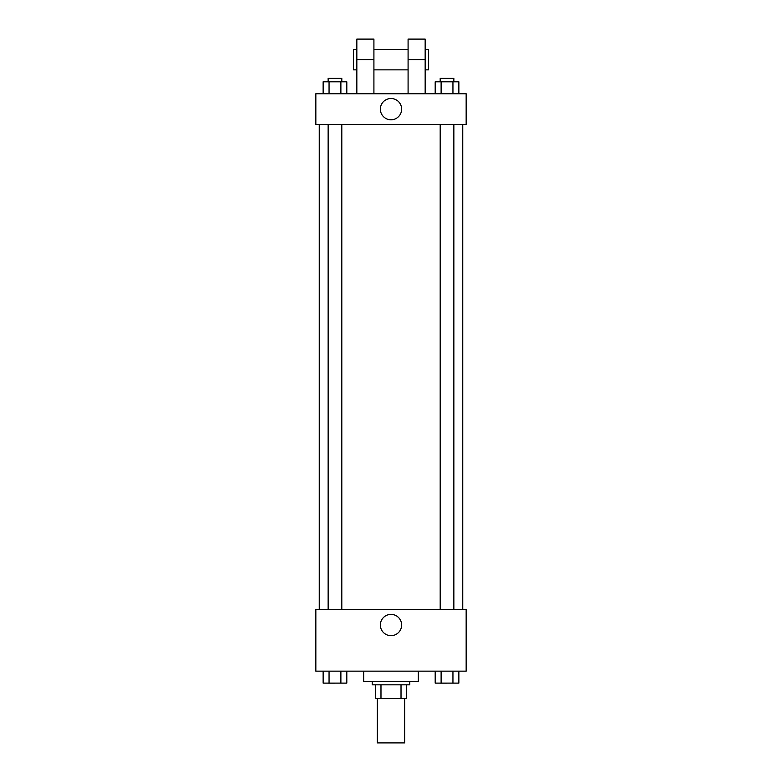 <?xml version="1.0" encoding="UTF-8"?>
<svg xmlns="http://www.w3.org/2000/svg" width="782" height="782" viewBox="0 0 782 782"><rect width="100%" height="100%" fill="white"/><g stroke="black" fill="none" stroke-linecap="round" stroke-linejoin="round"><path stroke-width="1.17" d="M377.335 698.482L377.335 742.9L404.665 742.9L404.665 698.482M401.019 684.817L401.019 698.482L375.624 698.482L375.624 684.817M401.019 698.482L406.376 698.482L406.376 684.817L406.376 698.482M409.788 681.405L409.788 684.817L372.212 684.817L372.212 681.405M380.981 684.817L380.981 698.482M363.669 671.152L363.669 681.405L418.331 681.405L418.331 671.152M466.16 671.152L315.84 671.152L315.84 609.657L466.16 609.657L466.16 671.152M401.635 625.033A10.635 10.635 0 0 1 385.682 634.241A10.635 10.635 0 0 1 385.682 615.815A10.635 10.635 0 0 1 401.635 625.033M462.748 124.514L462.748 609.657M440.198 609.657L440.198 124.514M341.802 124.514L341.802 609.657M466.16 124.514L315.84 124.514L315.84 93.762L466.16 93.762L466.16 124.514L315.84 124.514M458.868 671.152L458.868 683.106L435.193 683.106L435.193 671.152M452.944 671.152L452.944 683.106M441.116 671.152L441.116 683.106M453.863 683.106L440.198 683.136M346.807 671.152L346.807 683.106L323.132 683.106L323.132 671.152M340.884 671.152L340.884 683.106M329.056 671.152L329.056 683.106M341.802 683.106L328.137 683.136M458.868 93.762L458.868 81.807L435.193 81.807L435.193 93.762M452.944 81.807L452.944 93.762M441.116 81.807L441.116 93.762M440.198 81.807L440.198 78.386L453.863 78.386L453.863 81.807M346.807 93.762L346.807 81.807L323.132 81.807L323.132 93.762M340.884 81.807L340.884 93.762M329.056 81.807L329.056 93.762M328.137 81.807L328.137 78.386L341.802 78.386L341.802 81.807M380.365 109.138A10.635 10.635 0 0 1 396.318 99.93A10.635 10.635 0 0 1 396.318 118.346A10.635 10.635 0 0 1 380.365 109.138M408.087 93.762L408.087 59.598L425.164 59.598L425.164 39.1L408.087 39.1L408.087 59.598M408.087 49.354L373.913 49.354M356.836 93.762L356.836 59.598L373.913 59.598L373.913 93.762M373.913 59.598L373.913 39.1L356.836 39.1L356.836 59.598M425.164 93.762L425.164 59.598M425.164 69.852L428.585 69.852L428.585 49.354L425.164 49.354M356.836 49.354L353.415 49.354L353.415 69.852L356.836 69.852M319.252 124.514L319.252 609.657M453.863 609.657L453.863 124.514M328.137 124.514L328.137 609.657M408.087 69.852L373.913 69.852"/></g></svg>
